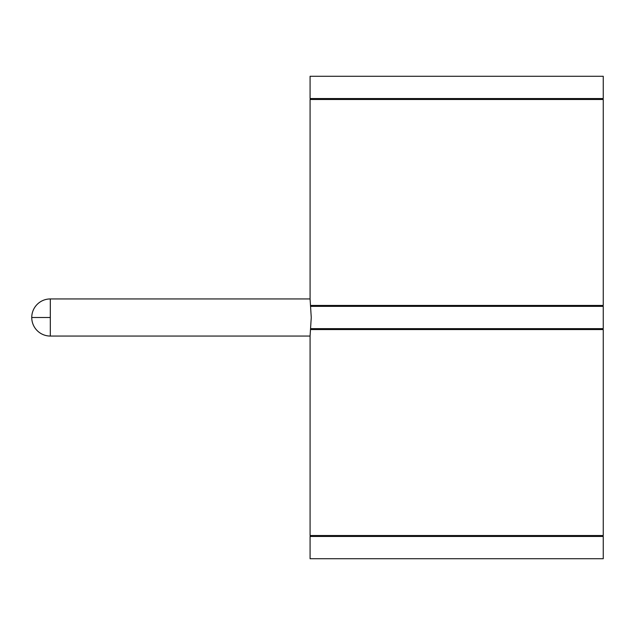 <?xml version="1.0" encoding="UTF-8"?>
<svg xmlns="http://www.w3.org/2000/svg" width="635" height="635" viewBox="0 0 635 635"><rect width="100%" height="100%" fill="white"/><g stroke="black" fill="none" stroke-linecap="round" stroke-linejoin="round"><path stroke-width="0.95" d="M310.078 298.942L310.078 99.473L603.25 99.473L603.25 305.443L311.253 305.443L311.253 306.364L603.25 306.364L603.25 328.636L311.253 328.636L311.253 329.557L603.25 329.557L603.25 535.527L310.078 535.527L310.078 336.058L311.253 317.5L310.078 298.942L50.308 298.942L50.308 317.5L31.75 317.5A18.558 18.558 0 0 1 50.308 298.942M317.5 328.636L317.5 329.557L330.152 329.557L330.152 328.636M583.176 328.636L583.176 329.557L603.25 329.557M317.5 306.364L317.5 305.443L330.152 305.443L330.152 306.364M583.176 306.364L583.176 305.443L603.25 305.443M31.75 317.5A18.558 18.558 0 0 0 50.308 336.058L310.078 336.058M580.985 98.552L580.985 99.473M332.343 98.552L332.343 99.473M310.078 98.552L603.25 98.552L603.25 76.279L310.078 76.279L310.078 98.552M580.985 535.527L580.985 536.448M332.343 535.527L332.343 536.448M310.078 536.448L603.25 536.448L603.25 558.721L310.078 558.721L310.078 536.448M50.308 336.058L50.308 317.5"/></g></svg>
